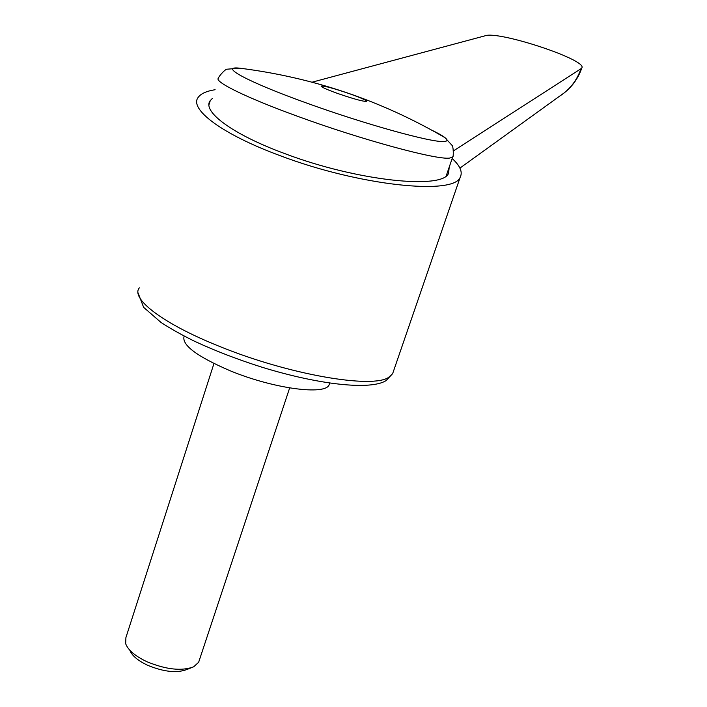 <?xml version="1.0" encoding="UTF-8"?>
<svg xmlns="http://www.w3.org/2000/svg" width="707" height="707" viewBox="0 0 707 707"><rect width="100%" height="100%" fill="white"/><g stroke="black" fill="none" stroke-linecap="round" stroke-linejoin="round"><path stroke-width="1.06" d="M312.105 82.189L484.896 35.854C497.595 30.251 587.817 59.989 581.834 67.934C577.699 79.82 570.381 89.162 559.891 95.975L564.539 92.617C572.219 86.307 577.69 78.344 580.96 68.738L453.479 150.874M452.171 158.501C460.089 165.809 462.802 171.978 460.284 177.024C454.716 195.539 360.075 185.976 280.379 155.761C222.245 134.427 188.681 109.028 198.225 97.319C200.876 93.642 206.506 91.106 215.105 89.709M329.648 383.203L329.073 384.9C325.167 395.505 273.185 388.62 230.102 370.751C196.687 356.381 181.372 344.83 184.156 336.09M449.184 167.232L448.627 173.082C443.316 189.909 357.389 181.089 285.221 153.773C232.47 134.445 201.645 111.308 210.271 100.588L212.409 98.37M244.958 68.853L239.629 68.172C218.286 65.778 247.167 81.676 305.778 102.745C364.132 123.981 432.039 142.77 443.872 141.506C447.575 141.32 447.955 140.048 445.012 137.688L445.012 137.688C442.547 135.744 438.128 133.225 431.747 130.15M336.974 93.227C352.678 98.662 362.541 101.41 366.544 101.463C367.163 100.659 361.887 98.22 350.707 94.146C334.093 88.41 324.23 85.724 321.102 86.077C321.358 87.085 326.643 89.462 336.974 93.227M199.197 660.612L198.649 662.247L193.691 666.807C181.743 671.314 166.172 669.626 146.985 661.743C135.276 656.202 128.17 650.219 125.687 643.785L125.899 637.626L213.956 363.539M191.093 667.841L186.931 669.494C176.838 673.303 163.75 671.897 147.683 665.287C137.9 660.656 131.935 655.628 129.796 650.201M446.241 175.813L452.63 157.157C453.655 157.944 453.576 145.615 451.8 145.121L445.012 137.688C381.382 100.553 312.927 77.381 239.629 68.172L227.38 69.171C225.445 68.42 217.385 78.009 218.746 77.991C212.56 80.996 245.258 97.327 297.727 116.346C362.081 139.933 436.997 160.162 449.643 158.076L452.63 157.157L452.931 156.238M581.834 67.934L580.96 68.738M139.332 287.873C130.256 298.495 162.919 323.788 219.188 346.253C288.491 374.666 372.501 389.018 388.726 377.299L392.659 373.614L393.454 371.299M564.539 92.617L459.921 168.107M460.284 177.024L392.659 373.614L386.049 380.649M289.658 387.931L198.649 662.247M385.757 380.817C370.106 390.211 319.626 384.917 262.173 367.278C237.587 359.483 214.99 350.778 194.363 341.163C181.549 334.826 170.458 328.614 161.09 322.507L143.627 307.342L138.051 292.848M210.271 100.588L208.989 104.707M329.073 384.9L329.683 383.088"/></g></svg>
